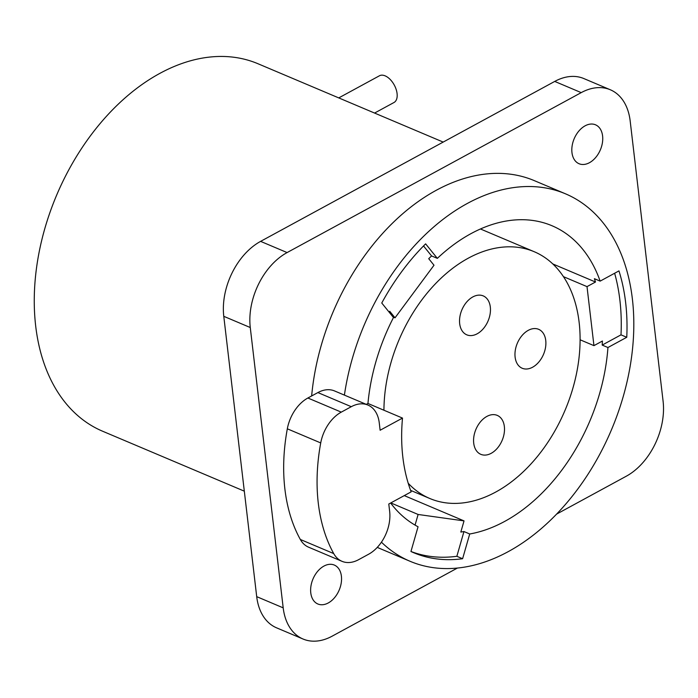 <?xml version="1.0" encoding="UTF-8"?>
<svg xmlns="http://www.w3.org/2000/svg" width="698" height="698" viewBox="0 0 698 698"><rect width="100%" height="100%" fill="white"/><g stroke="black" fill="none" stroke-linecap="round" stroke-linejoin="round"><path stroke-width="1.05" d="M457.408 568.05L332.152 636.166A59.173 39.821 -67.1 0 1 303.037 639.019A59.173 39.821 -67.1 0 1 283.196 607.853L250.268 327.528A59.173 39.821 -67.1 0 1 287.096 252.571L581.216 92.625A59.173 39.821 -67.1 0 1 610.331 89.772A59.173 39.821 -67.1 0 1 630.172 120.937L663.1 401.254A59.173 39.821 -67.1 0 1 626.272 476.219L556.568 514.129M589.444 162.704A21.132 14.222 112.9 0 0 602.409 142.776A21.132 14.222 112.9 0 0 595.507 124.802A21.132 14.222 112.9 0 0 585.107 125.823A21.132 14.222 112.9 0 0 572.151 145.751A21.132 14.222 112.9 0 0 579.043 163.725A21.132 14.222 112.9 0 0 589.444 162.704M328.252 602.967A21.132 14.222 112.9 0 0 341.217 583.039A21.132 14.222 112.9 0 0 334.325 565.066A21.132 14.222 112.9 0 0 323.924 566.087A21.132 14.222 112.9 0 0 310.959 586.015A21.132 14.222 112.9 0 0 317.852 603.988A21.132 14.222 112.9 0 0 328.252 602.967M381.422 542.18A199.488 134.26 112.9 0 0 410.058 561.279A199.488 134.26 112.9 0 0 508.231 551.638A199.488 134.26 112.9 0 0 630.608 363.527A199.488 134.26 112.9 0 0 565.493 193.817L534.398 180.669A199.488 134.26 112.9 0 0 436.233 190.301A199.488 134.26 112.9 0 0 311.648 395.958M377.269 547.389A199.488 134.26 112.9 0 0 378.962 548.122L410.058 561.279M303.037 639.019L276.548 627.816A59.173 39.821 -67.1 0 1 256.707 596.642L223.779 316.325A59.173 39.821 -67.1 0 1 260.607 241.368L554.727 81.422A59.173 39.821 -67.1 0 1 583.842 78.56L610.331 89.772M443.178 142.078L258.016 63.754A199.488 134.26 112.9 0 0 159.842 73.386A199.488 134.26 112.9 0 0 37.465 261.497A199.488 134.26 112.9 0 0 102.571 431.207L244.317 491.165M565.493 193.817A199.488 134.26 112.9 0 0 467.328 203.458A199.488 134.26 112.9 0 0 344.402 395.112M374.582 113.059L393.986 102.51A15.216 8.594 -118.5 0 0 396.115 89.292A15.216 8.594 -118.5 0 0 385.156 75.864A15.216 8.594 -118.5 0 0 379.442 75.777L338.757 97.903M390.627 503.014A164.833 110.938 112.9 0 0 418.058 526.763L410.948 551.499A190.196 128.004 112.9 0 0 413.678 552.711A190.196 128.004 112.9 0 0 462.608 558.723L469.719 533.987A164.833 110.938 112.9 0 0 607.941 347.517L626.76 337.282A190.196 128.004 112.9 0 0 618.96 270.894L600.14 281.128A164.833 110.938 112.9 0 0 551.996 225.742A164.833 110.938 112.9 0 0 437.341 258.365L425.623 243.855A190.196 128.004 112.9 0 0 381.762 303.019L393.48 317.529A164.833 110.938 112.9 0 0 367.951 403.47L366.293 404.369M320.722 442.933A33.809 22.755 112.9 0 1 341.278 412.134L307.879 398.008L317.887 392.573A33.809 22.755 112.9 0 1 334.525 390.932L367.925 405.058A33.809 22.755 112.9 0 1 379.258 422.875L380.122 430.247L402.502 418.085A164.833 110.938 112.9 0 0 411.166 491.854L388.786 504.017L389.659 511.398A33.809 22.755 112.9 0 1 368.614 554.229L358.615 559.674A33.809 22.755 112.9 0 1 341.968 561.305A33.809 22.755 112.9 0 1 333.723 553.584A169.056 113.783 -67.1 0 1 320.722 442.933L287.323 428.808A169.056 113.783 -67.1 0 0 300.323 539.458A33.809 22.755 112.9 0 0 308.577 547.18L341.968 561.305M402.502 418.085L367.951 403.47M437.341 258.365L431.582 255.93A164.833 110.938 112.9 0 0 428.72 258.688L433.999 265.231L395.016 317.826L389.728 311.282A164.833 110.938 112.9 0 0 389.214 312.25M408.225 483.278A133.981 90.173 112.9 0 0 429.82 498.503A133.981 90.173 112.9 0 0 495.755 492.038A133.981 90.173 112.9 0 0 577.944 365.7A133.981 90.173 112.9 0 0 534.214 251.716A133.981 90.173 112.9 0 0 468.279 258.19A133.981 90.173 112.9 0 0 383.935 410.232M486.872 416.418A21.132 14.222 112.9 0 0 473.907 436.346A21.132 14.222 112.9 0 0 480.809 454.328A21.132 14.222 112.9 0 0 491.209 453.307A21.132 14.222 112.9 0 0 504.165 433.379A21.132 14.222 112.9 0 0 497.273 415.397A21.132 14.222 112.9 0 0 486.872 416.418M528.264 330.346A21.132 14.222 112.9 0 0 515.299 350.274A21.132 14.222 112.9 0 0 522.191 368.247A21.132 14.222 112.9 0 0 532.591 367.227A21.132 14.222 112.9 0 0 545.557 347.299A21.132 14.222 112.9 0 0 538.655 329.325A21.132 14.222 112.9 0 0 528.264 330.346M472.834 296.92A21.132 14.222 112.9 0 0 459.869 316.848A21.132 14.222 112.9 0 0 466.77 334.822A21.132 14.222 112.9 0 0 477.17 333.801A21.132 14.222 112.9 0 0 490.127 313.873A21.132 14.222 112.9 0 0 483.234 295.9A21.132 14.222 112.9 0 0 472.834 296.92M431.582 255.93L423.529 245.958M415.057 525.105L418.111 514.47L464.03 520.891L460.828 532.05A164.833 110.938 112.9 0 0 463.961 531.544L456.85 556.289A190.196 128.004 112.9 0 1 410.956 551.49M607.941 347.517L602.182 345.082L621.002 334.848A190.196 128.004 112.9 0 0 614.633 273.25M602.182 345.082A164.833 110.938 112.9 0 0 602.426 341.025L593.946 345.641L587.009 286.625L595.499 282.009A164.833 110.938 112.9 0 0 594.382 278.694L600.14 281.128M469.719 533.987L463.961 531.544M626.76 337.282L621.002 334.848M595.499 282.009L552.851 263.966M587.009 286.625L563.478 276.67M593.946 345.641L580.108 339.786M395.016 317.826L393.035 316.988M462.608 558.723L456.85 556.289M464.03 520.891L404.264 495.606M418.111 514.47L390.81 502.918M341.278 412.134L351.286 406.698L317.887 392.573M367.925 405.058A33.809 22.755 112.9 0 0 351.286 406.698M307.879 398.008A33.809 22.755 112.9 0 0 287.323 428.808M287.096 252.571L260.607 241.368M581.216 92.625L554.727 81.422M250.268 327.528L223.779 316.325M283.196 607.853L256.707 596.642M333.723 553.584L300.323 539.458M480.46 228.979L534.214 251.716M410.616 490.38L429.82 498.503"/></g></svg>
